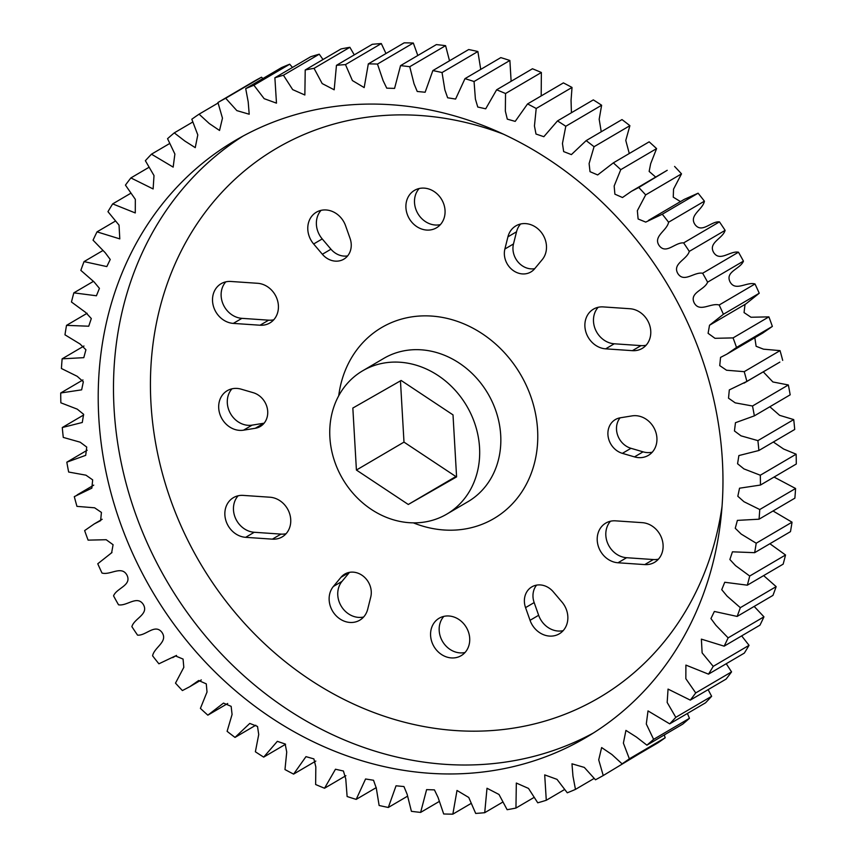 <?xml version="1.0" encoding="UTF-8"?>
<svg xmlns="http://www.w3.org/2000/svg" width="857" height="857" viewBox="0 0 857 857"><rect width="100%" height="100%" fill="white"/><g stroke="black" fill="none" stroke-linecap="round" stroke-linejoin="round"><path stroke-width="1.29" d="M479.545 447.579A83.097 71.956 -120.4 0 0 437.766 375.312A83.097 71.956 -120.4 0 0 362.64 370.813A83.097 71.956 -120.4 0 0 329.881 437.359A83.097 71.956 -120.4 0 0 371.649 509.615A83.097 71.956 -120.4 0 0 446.786 514.125A83.097 71.956 -120.4 0 0 479.545 447.579M340.99 577.297A18.833 16.315 59.6 0 1 344.76 574.083A18.833 16.315 59.6 0 1 361.783 575.111A18.833 16.315 59.6 0 1 371.252 591.491A18.833 16.315 59.6 0 1 370.749 597.05L367.696 609.231A21.714 18.8 -120.4 0 1 359.715 620.211A21.714 18.8 -120.4 0 1 334.359 613.73A21.714 18.8 -120.4 0 1 333.384 586.456L340.99 577.297L349.399 572.358M290.727 519.524A21.714 18.8 -120.4 0 0 269.966 497.221L243.227 495.4A21.714 18.8 59.6 0 0 233.447 497.638A21.714 18.8 59.6 0 0 225.894 520.606A21.714 18.8 59.6 0 0 245.648 537.328L272.376 539.149A21.714 18.8 -120.4 0 0 282.167 536.91A21.714 18.8 -120.4 0 0 290.727 519.524M253.244 392.699A18.833 16.315 59.6 0 1 267.705 411.403A18.833 16.315 59.6 0 1 260.282 426.486A18.833 16.315 59.6 0 1 255.29 428.275L243.517 430.182A21.714 18.8 -120.4 0 1 220.485 415.763A21.714 18.8 -120.4 0 1 227.276 390.674A21.714 18.8 -120.4 0 1 241.149 389.164L253.244 392.699M278.396 305.595A21.714 18.8 -120.4 0 0 257.625 283.292L230.897 281.471A21.714 18.8 59.6 0 0 221.106 283.71A21.714 18.8 59.6 0 0 213.554 306.677A21.714 18.8 59.6 0 0 233.308 323.4L260.046 325.221A21.714 18.8 -120.4 0 0 269.826 322.982A21.714 18.8 -120.4 0 0 278.396 305.595M350.074 238.439A18.833 16.315 59.6 0 1 351.22 244.106A18.833 16.315 59.6 0 1 343.796 259.189A18.833 16.315 59.6 0 1 322.361 254.261L313.641 243.977A21.714 18.8 -120.4 0 1 316.362 212.215A21.714 18.8 -120.4 0 1 345.585 225.745L350.074 238.439M656.912 438.002A21.714 18.8 -120.4 0 0 632.112 415.881L620.339 417.788A18.833 16.315 -120.4 0 0 615.347 419.566A18.833 16.315 -120.4 0 0 608.32 437.606A18.833 16.315 -120.4 0 0 622.386 453.353L634.48 456.888A21.714 18.8 -120.4 0 0 648.353 455.388A21.714 18.8 -120.4 0 0 656.912 438.002M650.752 331.038A21.714 18.8 -120.4 0 0 629.981 308.734L603.253 306.913A21.714 18.8 -120.4 0 0 593.462 309.152A21.714 18.8 -120.4 0 0 585.92 332.12A21.714 18.8 -120.4 0 0 605.663 348.842L632.402 350.663A21.714 18.8 -120.4 0 0 642.193 348.424A21.714 18.8 -120.4 0 0 650.752 331.038M663.082 544.966A21.714 18.8 -120.4 0 0 642.322 522.663L615.583 520.842A21.714 18.8 -120.4 0 0 605.803 523.081A21.714 18.8 -120.4 0 0 598.25 546.048A21.714 18.8 -120.4 0 0 618.004 562.77L644.743 564.592A21.714 18.8 -120.4 0 0 654.523 562.353A21.714 18.8 -120.4 0 0 663.082 544.966M567.827 616.451A21.714 18.8 -120.4 0 0 561.988 602.075L553.268 591.801A18.833 16.315 -120.4 0 0 531.833 586.874A18.833 16.315 -120.4 0 0 525.555 607.624L530.044 620.318A21.714 18.8 -120.4 0 0 559.267 633.837A21.714 18.8 -120.4 0 0 567.827 616.451M546.466 245.916A21.714 18.8 -120.4 0 0 535.539 227.03A21.714 18.8 -120.4 0 0 515.914 225.852A21.714 18.8 -120.4 0 0 507.933 236.832L504.88 249.012A18.833 16.315 -120.4 0 0 511.554 269.205A18.833 16.315 -120.4 0 0 530.869 271.98A18.833 16.315 -120.4 0 0 534.639 268.766L542.245 259.607A21.714 18.8 -120.4 0 0 546.466 245.916M520.606 223.998A21.714 18.8 -120.4 0 0 516.535 231.786L513.482 243.966A18.833 16.315 -120.4 0 0 518.121 262.092A18.833 16.315 -120.4 0 0 534.714 268.67M405.929 207.769A21.714 18.8 -120.4 0 0 416.845 226.655A21.714 18.8 -120.4 0 0 436.47 227.823A21.714 18.8 -120.4 0 0 445.04 210.436A21.714 18.8 -120.4 0 0 434.124 191.55A21.714 18.8 -120.4 0 0 414.488 190.372A21.714 18.8 -120.4 0 0 405.929 207.769M419.18 188.519A21.714 18.8 -120.4 0 0 414.52 202.713A21.714 18.8 -120.4 0 0 440.38 224.63M430.6 635.626A21.714 18.8 -120.4 0 0 441.516 654.512A21.714 18.8 -120.4 0 0 461.141 655.68A21.714 18.8 -120.4 0 0 469.7 638.294A21.714 18.8 -120.4 0 0 458.784 619.407A21.714 18.8 -120.4 0 0 439.159 618.229A21.714 18.8 -120.4 0 0 430.6 635.626M443.851 616.376A21.714 18.8 -120.4 0 0 439.191 630.57A21.714 18.8 -120.4 0 0 465.051 652.488M98.801 417.713A346.217 299.832 -120.4 0 0 272.847 718.819A346.217 299.832 -120.4 0 0 585.888 737.577A346.217 299.832 -120.4 0 0 722.376 460.327A346.217 299.832 -120.4 0 0 548.319 159.22A346.217 299.832 -120.4 0 0 235.279 140.462A346.217 299.832 -120.4 0 0 98.801 417.713M752.51 406.004A387.771 335.815 59.6 0 1 754.353 415.859L735.467 422.705L734.449 430.964L741.005 435.838L757.899 440.627A387.771 335.815 59.6 0 1 758.884 450.503L738.884 455.56L737.566 463.744L743.93 468.897L760.309 475.228A387.771 335.815 59.6 0 1 760.459 485.051L739.537 488.201L737.823 496.267L743.994 501.731L759.752 509.529A387.771 335.815 59.6 0 1 759.045 519.203L737.384 520.381L735.252 528.276L741.176 534.061L756.206 543.22A387.771 335.815 59.6 0 1 754.653 552.679L732.435 551.822L729.875 559.503L735.52 565.609L749.714 576.033A387.771 335.815 59.6 0 1 747.325 585.181L724.743 582.267L721.744 589.68L727.079 596.108L740.33 607.667A387.771 335.815 59.6 0 1 737.127 616.429L714.363 611.459L710.935 618.561L715.916 625.278L728.129 637.865A387.771 335.815 59.6 0 1 724.144 646.167L701.38 639.14L702.129 652.884L713.217 666.371A387.771 335.815 59.6 0 1 708.493 674.148L685.9 665.096L685.836 678.69L695.723 692.927A387.771 335.815 59.6 0 1 690.292 700.115L668.053 689.092L667.174 702.461L675.798 717.33A387.771 335.815 59.6 0 1 669.703 723.854L648.01 710.914L646.296 724.004L653.612 739.345A387.771 335.815 59.6 0 1 646.906 745.162L636.376 737.02L625.931 730.4L623.382 743.115L629.359 758.809A387.771 335.815 59.6 0 1 622.096 763.855L611.909 754.514L601.635 747.561L598.711 759.87L603.232 775.542A387.771 335.815 59.6 0 1 595.476 779.784L584.313 767.411L571.973 763.801L572.969 776.174L575.465 789.393A387.771 335.815 59.6 0 1 567.28 792.8L557.007 779.356L544.698 774.889L546.284 800.267A387.771 335.815 59.6 0 1 537.746 802.805L528.501 788.419L516.321 783.041L515.957 808.055A387.771 335.815 59.6 0 1 507.13 809.704L498.999 794.471L487.001 788.247L484.719 812.693A387.771 335.815 59.6 0 1 475.689 813.432L468.758 797.471L457.006 790.454L452.85 814.15A387.771 335.815 59.6 0 1 443.69 813.979L438.056 797.406L434.424 789.875L426.604 789.629L420.626 812.404A387.771 335.815 59.6 0 1 411.414 811.322L407.15 794.278L403.947 786.555L396.041 785.794L388.317 807.465A387.771 335.815 59.6 0 1 379.126 805.484L376.298 788.119L373.523 780.256L365.575 778.981L356.191 799.388A387.771 335.815 59.6 0 1 347.117 796.517L345.767 778.97L343.421 771.011L335.473 769.232L324.535 788.236A387.771 335.815 59.6 0 1 315.633 784.509L315.826 766.919L313.887 758.895L305.981 756.645L293.608 774.107A387.771 335.815 59.6 0 1 284.974 769.554L286.731 752.071L285.167 744.005L277.336 741.337L263.688 757.117A387.771 335.815 59.6 0 1 255.375 751.771L258.728 734.535L257.518 726.447L249.773 723.426L235.011 737.416A387.771 335.815 59.6 0 1 227.105 731.321L232.076 714.47L231.154 706.361L223.506 703.094L207.844 715.167A387.771 335.815 59.6 0 1 200.409 708.385L207.019 692.017L206.28 683.865L198.685 680.512L189.772 686.703L182.402 690.56A387.771 335.815 59.6 0 1 175.492 683.136L183.816 667.357L183.066 659.065L175.449 655.926L158.899 663.8A387.771 335.815 59.6 0 1 152.589 655.819C154.174 647.26 168.465 641.754 161.93 632.37C155.021 623.264 145.936 635.937 137.549 635.133A387.771 335.815 59.6 0 1 131.882 626.649C134.217 618.379 149.107 614.383 143.323 604.496C137.163 594.854 126.911 606.424 118.523 604.796A387.771 335.815 59.6 0 1 113.553 595.872C116.627 587.977 131.967 585.524 127.007 575.218C121.63 565.106 110.296 575.476 101.994 573.033A387.771 335.815 59.6 0 1 97.762 563.767L111.646 552.786L113.081 544.72L106.182 539.717L88.1 540.135A387.771 335.815 59.6 0 1 84.639 530.59L94.206 523.948L100.612 520.649L101.426 512.422L94.613 507.805L76.959 506.369A387.771 335.815 59.6 0 1 74.302 496.632L91.86 488.136L92.663 479.856L85.968 475.185L68.656 472.036A387.771 335.815 59.6 0 1 66.825 462.18L85.711 455.335L86.718 447.075L80.172 442.191L63.279 437.413A387.771 335.815 59.6 0 1 62.282 427.536L82.283 422.48L83.611 414.295L77.237 409.143L60.858 402.811A387.771 335.815 59.6 0 1 60.718 392.988L81.64 389.839L83.343 381.761L77.184 376.298L61.425 368.51A387.771 335.815 59.6 0 1 62.133 358.837L83.793 357.658L85.925 349.763L80.001 343.968L64.971 334.819A387.771 335.815 59.6 0 1 66.525 325.36L88.732 326.217L91.303 318.536L85.646 312.43L71.463 302.007A387.771 335.815 59.6 0 1 73.841 292.858L96.423 295.772L99.423 288.359L94.088 281.932L80.847 270.373A387.771 335.815 59.6 0 1 84.04 261.61L106.814 266.581L110.232 259.478L105.25 252.761L93.049 240.174A387.771 335.815 59.6 0 1 97.023 231.861L119.798 238.889L119.037 225.155L107.961 211.668A387.771 335.815 59.6 0 1 112.685 203.891L135.277 212.943L135.331 199.349L125.443 185.112A387.771 335.815 59.6 0 1 130.885 177.924L153.124 188.947L154.003 175.567L145.369 160.709A387.771 335.815 59.6 0 1 151.475 154.185L173.168 167.115L174.882 154.035L167.554 138.684A387.771 335.815 59.6 0 1 174.271 132.878L184.801 141.009L195.246 147.64L197.796 134.924L191.818 119.23A387.771 335.815 59.6 0 1 199.081 114.174L209.258 123.526L219.542 130.468L222.466 118.159L217.946 102.497A387.771 335.815 59.6 0 1 225.702 98.255L236.853 110.617L249.205 114.227L248.198 101.865L245.713 88.635A387.771 335.815 59.6 0 1 253.897 85.229L264.16 98.673L276.479 103.151L274.883 77.773A387.771 335.815 59.6 0 1 283.421 75.234L292.676 89.621L304.856 94.998L305.221 69.974A387.771 335.815 59.6 0 1 314.037 68.335L322.178 83.568L334.176 89.792L336.458 65.336A387.771 335.815 59.6 0 1 345.478 64.596L352.409 80.569L364.171 87.585L368.317 63.889A387.771 335.815 59.6 0 1 377.476 64.061L383.111 80.633L386.743 88.164L394.574 88.4L400.54 65.635A387.771 335.815 59.6 0 1 409.753 66.717L414.027 83.75L417.23 91.474L425.136 92.245L432.86 70.574A387.771 335.815 59.6 0 1 442.041 72.556L444.879 89.921L447.643 97.784L455.592 99.058L464.976 78.651A387.771 335.815 59.6 0 1 474.06 81.511L475.399 99.069L477.756 107.029L485.705 108.807L496.632 89.803A387.771 335.815 59.6 0 1 505.534 93.531L505.351 111.121L507.29 119.144L515.196 121.383L527.558 103.933A387.771 335.815 59.6 0 1 536.203 108.485L534.447 125.968L536 134.035L543.841 136.702L557.489 120.923A387.771 335.815 59.6 0 1 565.791 126.268L562.449 143.505L563.66 151.593L571.394 154.603L586.156 140.623A387.771 335.815 59.6 0 1 594.062 146.718L589.102 163.569L590.023 171.679L597.672 174.946L613.333 162.873A387.771 335.815 59.6 0 1 620.768 169.654L614.158 186.023L614.898 194.175L622.482 197.517L631.405 191.336L638.776 187.479A387.771 335.815 59.6 0 1 645.675 194.893L637.351 210.683L638.111 218.974L645.728 222.102L662.268 214.229A387.771 335.815 59.6 0 1 668.589 222.22C667.003 230.779 652.702 236.286 659.247 245.67C666.146 254.775 675.23 242.092 683.629 242.906A387.771 335.815 59.6 0 1 689.285 251.39C686.95 259.65 672.07 263.645 677.844 273.533C684.015 283.185 694.266 271.615 702.644 273.244A387.771 335.815 59.6 0 1 707.614 282.167C704.55 290.062 689.21 292.505 694.17 302.821C699.537 312.923 710.871 302.564 719.173 305.006A387.771 335.815 59.6 0 1 723.404 314.273L709.521 325.242L708.096 333.319L714.984 338.311L733.067 337.904A387.771 335.815 59.6 0 1 736.527 347.449L726.972 354.091L720.555 357.39L719.741 365.618L726.554 370.235L744.219 371.67A387.771 335.815 59.6 0 1 746.876 381.408L729.318 389.903L728.514 398.173L735.21 402.854L752.51 406.004L788.344 384.964L772.885 381.965L763.266 371.852M757.899 440.627L793.721 419.587L779.624 415.334L769.832 406.764M788.344 384.964A387.771 335.815 -120.4 0 1 790.175 394.82L754.353 415.859M744.026 383.143L779.859 362.104L746.876 381.408M744.219 371.67L780.041 350.631L763.458 349.163L756.12 346.282L754.824 337.733M782.698 360.368A387.771 335.815 -120.4 0 0 780.041 350.631M726.972 354.091L762.794 333.052L772.361 326.41L736.527 347.449M733.067 337.904L768.9 316.865L751 317.251L744.047 312.58L745.033 304.406M772.361 326.41A387.771 335.815 -120.4 0 0 768.9 316.865M710.507 324.674L745.986 303.839L759.238 293.233L723.404 314.273M719.173 305.006L755.006 283.967C746.704 281.525 735.37 291.894 729.993 281.782C725.033 271.476 740.373 269.023 743.447 261.128L707.614 282.167M759.238 293.233A387.771 335.815 -120.4 0 0 755.006 283.967M702.644 273.244L738.477 252.204C730.089 250.576 719.837 262.146 713.677 252.504C707.893 242.617 722.783 238.621 725.118 230.351L689.285 251.39M743.447 261.128A387.771 335.815 -120.4 0 0 738.477 252.204M683.629 242.906L719.452 221.867C711.064 221.063 701.979 233.736 695.07 224.63C688.535 215.246 702.826 209.74 704.411 201.181L668.589 222.22M725.118 230.351A387.771 335.815 -120.4 0 0 719.452 221.867M662.268 214.229L698.101 193.2L684.293 199.349L648.47 220.388M704.411 201.181A387.771 335.815 -120.4 0 0 698.101 193.2M680.479 201.599L673.259 197.164L673.538 189.151L681.508 173.864L645.675 194.893M638.776 187.479L667.228 170.297L631.405 191.336M681.508 173.864A387.771 335.815 -120.4 0 0 674.598 166.44M655.68 177.078L649.145 171.432L650.656 163.741L656.591 148.615L620.768 169.654M613.333 162.873L649.156 141.834A387.771 335.815 -120.4 0 1 656.591 148.615M629.284 153.51L625.771 140.43L629.895 125.679L594.062 146.718M586.156 140.623L621.989 119.584A387.771 335.815 -120.4 0 1 629.895 125.679M601.239 131.764L599.182 119.262L601.625 105.229L565.791 126.268M557.489 120.923L593.312 99.883A387.771 335.815 -120.4 0 1 601.625 105.229M571.426 112.738L571.051 100.408L572.026 87.446L536.203 108.485M527.558 103.933L563.392 82.893A387.771 335.815 -120.4 0 1 572.026 87.446M541.185 95.93L541.367 72.491L505.534 93.531M496.632 89.803L532.465 68.764A387.771 335.815 -120.4 0 1 541.367 72.491M511.126 81.286L509.883 60.483L474.06 81.511M464.976 78.651L500.809 57.612A387.771 335.815 -120.4 0 1 509.883 60.483M480.734 69.396L477.874 51.516L442.041 72.556M432.86 70.574L468.683 49.535A387.771 335.815 -120.4 0 1 477.874 51.516M449.518 60.783L445.586 45.678L409.753 66.717M400.54 65.635L436.374 44.596A387.771 335.815 -120.4 0 1 445.586 45.678M417.82 55.491L413.31 43.021L377.476 64.061M368.317 63.889L404.15 42.85A387.771 335.815 -120.4 0 1 413.31 43.021M385.971 53.52L381.311 43.568L345.478 64.596M336.458 65.336L372.281 44.307A387.771 335.815 -120.4 0 1 381.311 43.568M354.273 54.88L349.87 47.296L314.037 68.335M305.221 69.974L341.043 48.945A387.771 335.815 -120.4 0 1 349.87 47.296M323.014 59.529L319.254 54.195L283.421 75.234M274.883 77.773L310.716 56.733A387.771 335.815 -120.4 0 1 319.254 54.195M292.473 67.446L289.72 64.2L253.897 85.229M245.713 88.635L281.535 67.607A387.771 335.815 -120.4 0 1 289.72 64.2M262.885 78.555L261.524 77.216L225.702 98.255M217.946 102.497L253.768 81.458A387.771 335.815 -120.4 0 1 261.524 77.216M218.064 103.033L199.081 114.174M192.707 122.048L174.271 132.878M169.59 143.548L151.475 154.185M148.882 167.361L130.885 177.924M130.746 193.286L112.685 203.891M115.341 221.117L97.023 231.861M102.829 250.576L84.04 261.61M93.359 281.396L73.841 292.858M87.114 313.276L66.525 325.36M83.965 346.014L62.133 358.837M82.947 379.93L60.718 392.988M83.654 414.992L62.282 427.536M87.168 450.236L66.825 462.18M207.844 715.167L227.716 703.49M235.011 737.416L255.761 725.236M263.688 757.117L285.574 744.262M293.608 774.107L315.815 761.07M324.535 788.236L345.874 775.714M356.191 799.388L376.266 787.604M388.317 807.465L407.482 796.217M420.626 812.404L439.18 801.509M452.85 814.15L471.029 803.48M484.719 812.693L502.727 802.12M515.957 808.055L533.986 797.471M546.284 800.267L564.527 789.554M575.465 789.393L594.115 778.445M603.232 775.542L638.936 753.967M629.359 758.809L665.182 737.77A387.771 335.815 -120.4 0 1 657.919 742.826L622.096 763.855M665.182 737.77L664.293 734.952M653.612 739.345L689.446 718.316A387.771 335.815 -120.4 0 1 682.729 724.122L646.906 745.162M689.446 718.316L687.41 713.452M675.798 717.33L711.631 696.291A387.771 335.815 -120.4 0 1 705.525 702.815L669.703 723.854M711.631 696.291L708.118 689.639M695.723 692.927L731.557 671.888A387.771 335.815 -120.4 0 1 726.115 679.076L690.292 700.115M731.557 671.888L726.254 663.714M713.217 666.371L749.039 645.332A387.771 335.815 -120.4 0 1 744.315 653.109L708.493 674.148M749.039 645.332L741.659 635.883M728.129 637.865L763.951 616.826A387.771 335.815 -120.4 0 1 759.977 625.139L724.144 646.167M763.951 616.826L754.171 606.424M740.33 607.667L776.153 586.627A387.771 335.815 -120.4 0 1 772.96 595.39L737.127 616.429M776.153 586.627L763.641 575.604M749.714 576.033L785.537 554.993A387.771 335.815 -120.4 0 1 783.159 564.142L747.325 585.181M785.537 554.993L769.886 543.724M756.206 543.22L792.029 522.181A387.771 335.815 -120.4 0 1 790.475 531.64L754.653 552.679M792.029 522.181L773.035 510.986M759.752 509.529L795.575 488.49A387.771 335.815 -120.4 0 1 794.868 498.163L759.045 519.203M795.575 488.49L774.053 477.07M760.309 475.228L796.142 454.189A387.771 335.815 -120.4 0 1 796.282 464.012L760.459 485.051M796.142 454.189L783.598 449.014L773.346 442.008M793.721 419.587A387.771 335.815 -120.4 0 1 794.718 429.464L758.884 450.503M273.737 319.79A21.714 18.8 -120.4 0 1 268.648 320.175L241.91 318.343A21.714 18.8 59.6 0 1 223.174 304.342A21.714 18.8 59.6 0 1 225.798 281.857M231.968 388.821A21.714 18.8 -120.4 0 0 230.351 413.342A21.714 18.8 -120.4 0 0 252.119 425.136L243.517 430.182M264.117 423.187A18.833 16.315 59.6 0 1 263.892 423.229L252.119 425.136M363.625 617.008A21.714 18.8 -120.4 0 1 341.3 606.285A21.714 18.8 -120.4 0 1 341.986 581.41L349.506 572.337M286.067 533.718A21.714 18.8 -120.4 0 1 280.978 534.104L254.24 532.272A21.714 18.8 59.6 0 1 235.504 518.271A21.714 18.8 59.6 0 1 238.139 495.785M321.054 210.361A21.714 18.8 -120.4 0 0 322.232 238.932L313.641 243.977M347.642 255.889A18.833 16.315 59.6 0 1 330.963 249.205L322.232 238.932M620.104 417.82A18.833 16.315 -120.4 0 0 630.988 448.307L643.071 451.843A21.714 18.8 -120.4 0 0 652.263 452.196M598.154 307.299A21.714 18.8 -120.4 0 0 595.529 329.784A21.714 18.8 -120.4 0 0 614.265 343.786L641.004 345.617A21.714 18.8 -120.4 0 0 646.092 345.232M610.495 521.227A21.714 18.8 -120.4 0 0 607.859 543.713A21.714 18.8 -120.4 0 0 626.606 557.714L653.334 559.546A21.714 18.8 -120.4 0 0 658.433 559.16M536.589 585.117A18.833 16.315 -120.4 0 0 534.157 602.578L538.646 615.272A21.714 18.8 -120.4 0 0 563.167 630.645M408.286 504.473L456.588 476.888L453.01 414.884L401.14 380.465L352.838 408.05L356.416 470.043L408.286 504.473L456.545 476.149M400.455 380.851L403.99 442.116L455.86 476.535M403.99 442.116L356.416 470.043M338.719 395.773A110.789 95.952 59.6 0 1 441.312 317.229A110.789 95.952 59.6 0 1 537.585 429.85A110.789 95.952 59.6 0 1 413.331 522.845M446.786 514.125L467.943 501.699A83.097 71.956 -120.4 0 0 500.702 435.152A83.097 71.956 -120.4 0 0 458.934 362.897A83.097 71.956 -120.4 0 0 383.797 358.387L362.64 370.813M516.535 231.786L507.933 236.832M593.462 732.96A346.217 299.832 59.6 0 1 114.077 408.735A346.217 299.832 59.6 0 1 243.002 136.102M503.488 134.195A318.525 275.847 -120.4 0 0 150.971 403.433A318.525 275.847 -120.4 0 0 425.329 726.8A318.525 275.847 -120.4 0 0 722.044 506.412M341.986 581.41L333.384 586.456M280.978 534.104L272.376 539.149M254.24 532.272L245.648 537.328M263.892 423.229L255.29 428.275M268.648 320.175L260.046 325.221M241.91 318.343L233.308 323.4M330.963 249.205L322.361 254.261M630.988 448.307L622.386 453.353M643.071 451.843L634.48 456.888M641.004 345.617L632.402 350.663M614.265 343.786L605.663 348.842M653.334 559.546L644.743 564.592M626.606 557.714L618.004 562.77M534.157 602.578L525.555 607.624M538.646 615.272L530.044 620.318M513.482 243.966L504.88 249.012M710.164 324.878L745.986 303.839M93.734 485.148L77.141 494.896M102.176 519.267L94.206 523.948M111.967 552.594L111.014 553.161M176.521 655.401L172.707 657.651M201.32 679.922L189.772 686.703"/></g></svg>
